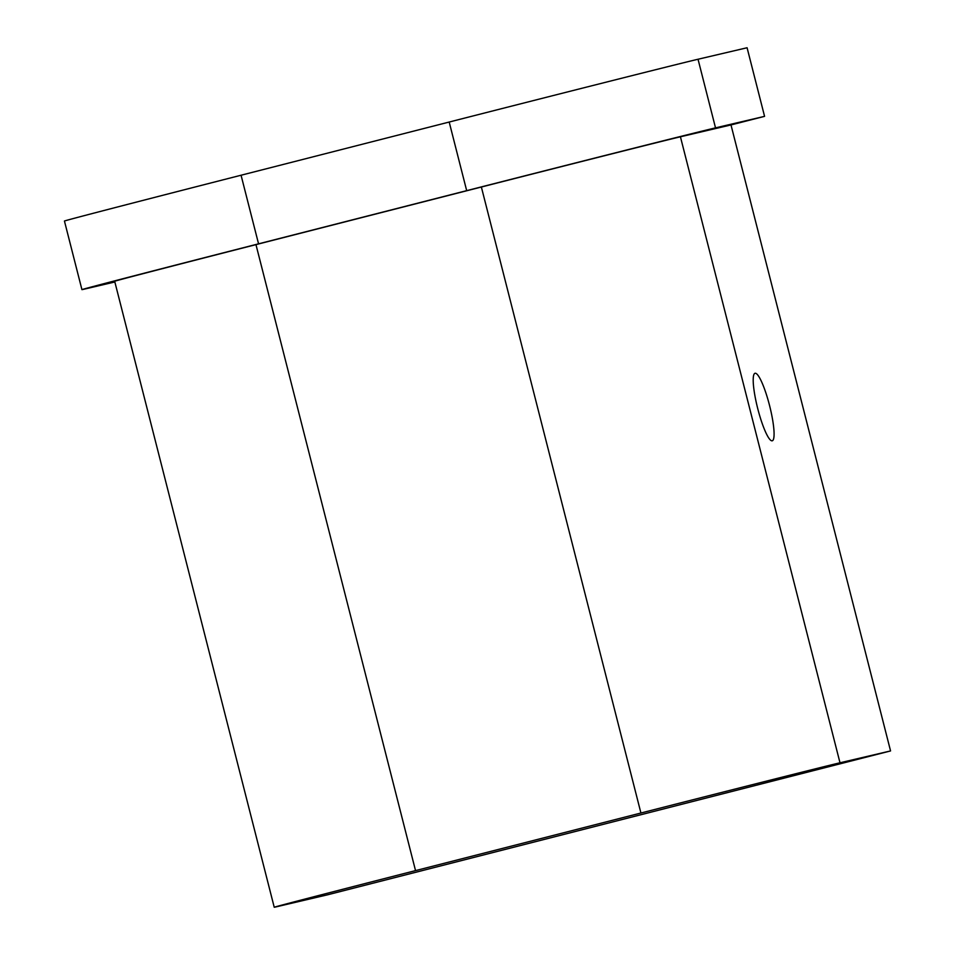 <?xml version="1.0" encoding="UTF-8"?>
<svg xmlns="http://www.w3.org/2000/svg" width="955" height="955" viewBox="0 0 955 955"><rect width="100%" height="100%" fill="white"/><g stroke="black" fill="none" stroke-linecap="round" stroke-linejoin="round"><path stroke-width="1.43" d="M755.035 373.274A34.846 6.112 -104.3 0 1 769.575 405.589A34.846 6.112 -104.3 0 1 772.261 440.792A34.846 6.112 -104.3 0 1 757.721 408.549A34.846 6.112 -104.3 0 1 755.011 373.286A34.846 6.112 -104.3 0 1 755.035 373.274M327.553 894.811L276.914 906.677A177.009 0.609 -14.3 0 1 274.228 907.25A177.009 0.609 -14.3 0 1 415.532 870.614L640.924 813.015A177.009 0.609 -14.3 0 1 839.994 762.782L890.561 750.928L327.553 894.811M274.228 907.25L114.672 281.259A177.009 0.609 165.7 0 1 255.964 244.623L481.368 187.025L640.924 813.015M890.561 750.928L730.993 124.938L680.426 136.792A177.009 0.609 165.7 0 0 481.368 187.025M698.033 59.246L747.085 47.75L764.573 116.355L715.522 127.863L698.033 59.246A221.262 0.764 165.7 0 0 449.196 122.037L466.685 190.654A221.262 0.764 -14.3 0 1 715.522 127.863M730.993 124.938L764.573 116.355M466.685 190.654L258.554 243.835L241.066 175.231A221.262 0.764 165.7 0 0 64.439 221.023L81.927 289.628A221.262 0.764 165.7 0 0 85.282 288.911L114.851 281.988M241.066 175.231L449.196 122.037M258.554 243.835A221.262 0.764 165.7 0 0 81.927 289.628M255.964 244.623L415.532 870.614M680.426 136.792L839.994 762.782"/></g></svg>

